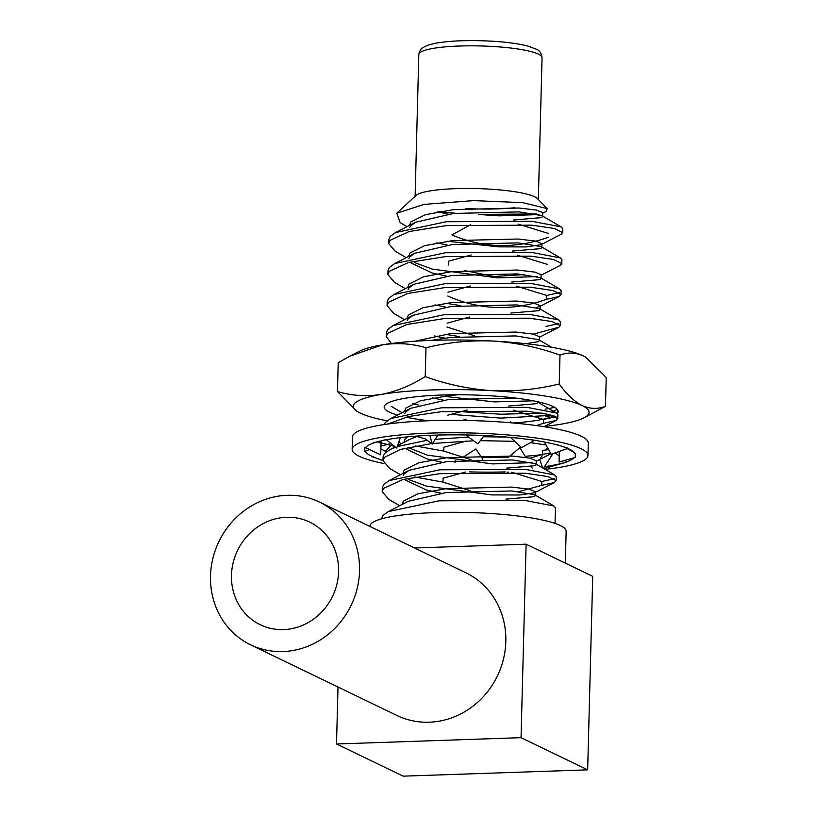 <?xml version="1.0" encoding="UTF-8"?>
<svg xmlns="http://www.w3.org/2000/svg" width="817" height="817" viewBox="0 0 817 817"><rect width="100%" height="100%" fill="white"/><g stroke="black" fill="none" stroke-linecap="round" stroke-linejoin="round"><path stroke-width="1.23" d="M282.978 651.568A79.249 73.397 -64.2 0 0 357.172 588.516A79.249 73.397 -64.2 0 0 319.488 502.077A79.249 73.397 -64.2 0 0 218.936 541.528A79.249 73.397 -64.2 0 0 250.564 644.797A79.249 73.397 -64.2 0 0 282.978 651.568M283.56 629.601A56.955 52.758 -64.2 0 0 336.88 584.278A56.955 52.758 -64.2 0 0 309.796 522.155A56.955 52.758 -64.2 0 0 237.522 550.505A56.955 52.758 -64.2 0 0 260.255 624.729A56.955 52.758 -64.2 0 0 283.56 629.601M250.564 644.797L396.848 715.437A79.249 73.397 -64.2 0 0 429.262 722.208A79.249 73.397 -64.2 0 0 503.456 659.156A79.249 73.397 -64.2 0 0 465.772 572.717L319.488 502.077M511.738 472.226L541.834 481.479L541.732 485.359L554.355 482.541L556.152 480.662L547.941 476.566L525.208 473.217L439.658 473.686L402.73 479.569L383.582 488.382L382.203 491.62L388.739 499.34L399.687 505.723M541.834 481.479L554.365 478.711M556.152 480.662L556.254 476.791L554.743 474.994L525.311 469.346L439.76 469.806L389.076 480.6L383.684 484.512L382.305 487.739L382.203 491.62M448.666 265.035L448.758 261.154L471.266 254.986M447.45 241.219L498.258 246.857L526.352 246.918L540.895 244.743L561.31 234.213L562.647 232.6L554.437 228.505L531.714 225.155L446.153 225.615L409.225 231.507L390.077 240.321L388.698 243.548L395.234 251.268L406.182 257.661M562.647 232.6L562.75 228.719L561.238 226.922L531.806 221.274L446.256 221.744L395.571 232.539L390.179 236.44L388.8 239.677L388.698 243.558M541.099 275.227L560.043 265.484L561.841 263.605L553.62 259.51L530.897 256.16L445.347 256.63L408.418 262.512L389.26 271.326L387.881 274.563L394.417 282.284L405.375 288.667M561.841 263.605L561.933 259.724L560.431 257.937L530.999 252.279L445.449 252.749L394.764 263.544L389.362 267.445L387.983 270.682L387.881 274.563M516.61 286.175L546.706 295.427L546.604 299.308L559.226 296.489L561.024 294.61L552.813 290.515L530.09 287.165L444.53 287.635L407.601 293.517L388.453 302.331L387.074 305.568L393.61 313.289L404.558 319.682M546.706 295.427L559.236 292.66M561.024 294.61L561.126 290.74L559.614 288.942L530.182 283.295L444.632 283.765L393.947 294.549L388.555 298.46L387.176 301.698L387.074 305.568M533.348 334.143L558.879 327.239L560.217 325.626L551.996 321.53L529.273 318.181L443.723 318.64L406.795 324.533L387.636 333.346L386.257 336.573L391.476 343.477M545.899 326.443L558.419 323.665M560.217 325.626L560.309 321.745L558.808 319.947L529.375 314.3L443.825 314.77L393.14 325.564L387.738 329.465L386.359 332.703L386.257 336.584M415.414 445.97L443.784 451.086L443.886 447.205L466.395 441.037M513.362 410.205L543.458 419.468L543.356 423.339L555.979 420.52L557.776 418.641L549.565 414.556L526.842 411.206L441.282 411.666L408.367 416.568L387.932 424.013M543.458 419.468L555.989 416.69M557.776 418.641L557.878 414.77L556.367 412.973L526.934 407.326L441.384 407.795L390.7 418.58L385.307 422.491L384.123 424.564M414.607 476.975L442.977 482.091L443.08 478.221L465.588 472.042M548.564 449.605L542.651 450.473L542.549 454.344L550.474 453.067M545.991 444.959L530.458 442.671M514.802 441.343L480.386 440.659M473.686 440.792L432.642 443.468M431.631 443.58L400.381 449.442L384.388 457.377L383.01 460.614L389.546 468.335L400.504 474.718M506.683 437.064L483.317 436.748M468.611 437.075L435.216 439.321M427.158 440.271L397.215 446.593M395.571 447.165L389.893 449.595L384.49 453.496L383.112 456.734L383.01 460.614M548.227 237.287C515.415 249.042 483.307 248.266 451.883 234.939L470.704 224.685M406.999 226.656L400.136 222.653L396.776 213.206L424.084 204.393L473.482 200.614L522.584 202.647L547.196 208.59L545.899 211.572L542.723 213.206M536.35 213.952L478.384 214.432L499.075 215.851L539.128 214.585M396.776 213.206L415.996 195.467A61.643 10.172 1.5 0 1 455.774 188.656A61.643 10.172 1.5 0 1 537.494 198.654L547.196 208.59M514.802 207.732A61.643 10.172 1.5 0 1 478.374 208.978A61.643 10.172 1.5 0 1 465.71 208.498M455.355 213.268L439.342 211.552M555.029 523.411L555.437 507.796L553.936 505.999L524.504 500.351L438.954 500.821L388.269 511.605L382.867 515.517L381.488 518.866M414.566 547.993L526.107 544.183L592.723 576.353L587.658 769.849L403.138 776.15L336.512 743.981L521.042 737.669L587.658 769.849M526.107 544.183L521.042 737.669M338.003 687.026L336.512 743.981M369.958 526.454L369.968 526.128A98.122 16.197 1.5 0 1 434.746 512.606A98.122 16.197 1.5 0 1 566.15 531.264L565.323 563.117M524.524 274.553L494.152 276.503L464.26 270.498M546.604 299.308C512.892 311.277 479.967 310.194 447.849 296.05M474.248 335.675L447.032 327.055M543.356 423.339L536.422 425.586M542.549 454.344L530.1 458.174M471 459.705L443.784 451.086M541.732 485.359L518.846 491.609M470.183 490.721L442.977 482.091M513.321 220.039L541.62 217.608L542.631 216.556L542.733 212.675L536.442 210.081L519.05 208.018L453.598 209.591L425.351 214.697L410.685 222.04L409.654 225.288M540.895 244.743L541.926 243.691L535.625 241.086L518.233 239.024L452.792 240.596L424.534 245.703L409.868 253.056L408.837 256.293M414.587 262.574L432.264 269.099L497.451 277.862L537.504 276.606M511.697 282.059L539.996 279.618L541.007 278.577L541.109 274.696L534.818 272.092L517.427 270.029L451.975 271.601L423.727 276.708L409.062 284.061L408.03 287.298M445.827 303.24L460.431 305.609M536.687 307.611L540.303 305.701L534.001 303.107L516.61 301.044L451.168 302.617L422.91 307.723L408.245 315.066L407.213 318.313M445.02 334.245L459.614 336.624M525.944 343.702L538.372 341.639L539.383 340.587L539.486 336.716L533.184 334.112L515.803 332.049L450.351 333.622L414.903 341.23M443.396 396.265L494.203 401.893L533.348 400.83M458.082 394.764L448.727 395.642L420.479 400.749L405.814 408.091L404.783 411.329M407.54 436.85L404.997 439.097L403.925 442.365M407.949 447.491L427.393 455.151L492.58 463.913L532.633 462.657M506.826 468.11L535.125 465.67L536.136 464.618L536.238 460.747L529.937 458.143L512.555 456.08L447.103 457.653L418.855 462.759L404.19 470.112L403.128 472.777M408.908 479.63L426.586 486.156L491.763 494.918L519.857 494.979L534.41 492.804L535.431 491.752L529.13 489.148L511.738 487.085L446.296 488.658L418.038 493.774L403.373 501.117L402.342 504.355M437.544 211.869L448.165 214.085M542.631 216.556L541.834 215.596L518.948 211.889L453.496 213.462L415.526 222.255L410.583 225.921L409.705 227.535M436.738 242.884L447.348 245.1M512.514 251.054L540.803 248.613L541.824 247.561L541.017 246.601L518.141 242.894L452.689 244.477L414.709 253.26L409.766 256.926L408.888 258.54M409.531 262.226L432.173 272.98L446.542 276.105M541.007 278.577L540.211 277.617L517.324 273.909L451.872 275.482L413.902 284.275L408.96 287.931L408.081 289.545M435.114 304.894L445.725 307.11M510.891 313.064L539.179 310.634L540.2 309.582L539.394 308.622L516.518 304.915L451.066 306.487L413.085 315.28L408.143 318.947L407.264 320.56M434.297 335.91L444.918 338.126M539.383 340.587L538.587 339.627L515.701 335.92L450.249 337.492L430.988 340.413M432.673 397.92L443.294 400.136M508.45 406.09L536.749 403.649L537.76 402.607L536.728 401.525M515.2 398.032L448.625 399.513L410.655 408.306L405.712 411.972L404.823 413.586M417.885 436.135L409.838 439.311L397.552 445.653M404.66 448.278L427.291 459.021L441.67 462.156M536.136 464.618L535.339 463.658L512.453 459.961L447.001 461.534L409.031 470.316L404.088 473.983L403.2 475.596M403.853 479.283L426.484 490.037L440.853 493.162M506.019 499.116L534.308 496.675L535.329 495.633L534.522 494.673L511.636 490.966L446.194 492.539L408.214 501.332L388.269 511.605M518.284 224.154L548.33 233.417M447.399 415.291L467.212 410.022M447.134 323.175L469.642 316.996M447.951 292.169L470.459 285.991M517.416 255.159L547.523 264.422M543.121 426.566A117.934 19.465 -178.5 0 0 561.31 424.156A117.934 19.465 -178.5 0 0 583.879 417.895L605.468 406.294L606.224 377.454L585.656 357.111L583.379 355.906C575.444 352.382 567.641 352.127 559.992 355.129C538.291 347.286 516.038 342.599 493.264 341.057C470.418 340.076 447.992 342.313 425.984 347.756C411.829 343.559 397.287 342.589 382.366 344.845L349.87 356.171L359.797 351.096A117.934 19.465 1.5 0 1 382.366 344.845A117.934 19.465 1.5 0 1 493.264 341.057A117.934 19.465 1.5 0 1 583.379 355.906A117.934 19.465 1.5 0 1 585.472 357.009A117.934 19.465 1.5 0 1 585.666 357.121M605.468 406.294C597.717 409.297 589.915 409.041 582.082 405.518C574.157 401.382 566.549 394.192 559.236 383.97L559.992 355.129M559.236 383.97C537.188 389.392 514.761 391.629 491.957 390.669C469.132 389.127 446.889 384.439 425.228 376.596L425.984 347.756M425.228 376.596C410.726 385.665 396 391.619 381.069 394.458C366.118 396.725 351.576 395.755 337.452 391.547L338.207 362.707L349.87 356.171M337.452 391.547L356.804 411.145M397.522 415.077A87.051 14.369 1.5 0 1 384.613 405.651A87.051 14.369 1.5 0 1 441.64 395.03A87.051 14.369 1.5 0 1 557.837 410.185A87.051 14.369 1.5 0 1 557.265 413.606M553.997 415.833A87.051 14.369 1.5 0 1 546.583 418.406A87.051 14.369 1.5 0 1 513.045 422.971M428.67 420.765A87.051 14.369 1.5 0 1 405.937 417.15M583.879 417.895A117.934 19.465 -178.5 0 0 582.082 405.518A117.934 19.465 1.5 0 0 491.957 390.669A117.934 19.465 -178.5 0 0 381.069 394.458A117.934 19.465 -178.5 0 0 358.203 411.993A117.934 19.465 -178.5 0 0 360.297 413.096A117.934 19.465 -178.5 0 0 387.105 420.816M412.473 403.598L418.825 405.089M460.206 411.584L500.903 414.229L542.141 413.116M552.517 411.431L557.317 409.45M557.705 409.971A86.806 14.328 1.5 0 1 557.97 411.155A86.806 14.328 1.5 0 1 556.898 413.32M552.415 415.312L500.801 418.11L450.433 414.321M545.827 416.752L552.527 415.342M554.672 407.377L545.113 409.205M383.929 463.545A117.934 19.465 1.5 0 1 352.158 449.35L352.484 436.952A117.934 19.465 1.5 0 1 412.983 421.562A117.934 19.465 1.5 0 1 588.281 443.12L587.954 455.529A117.934 19.465 1.5 0 1 545.102 469.367M559.298 451.627A105.362 17.392 1.5 0 1 557.633 452.005M542.978 454.487A105.362 17.392 1.5 0 1 525.219 456.284M508.45 457.224A105.362 17.392 1.5 0 1 481.703 457.622M463.188 457.203A105.362 17.392 1.5 0 1 461.309 457.132M352.158 449.35A117.934 19.465 1.5 0 1 412.656 433.97A117.934 19.465 1.5 0 1 587.954 455.529M505.131 471.92A117.934 19.465 1.5 0 1 469.561 471.899M429.803 435.338A105.362 17.392 1.5 0 1 575.382 455.202M574.147 457.755A105.362 17.392 1.5 0 1 544.52 466.64M542.406 466.926A105.362 17.392 1.5 0 1 541.181 467.079M374.686 457.387A105.362 17.392 1.5 0 1 364.739 449.677M365.495 447.685A105.362 17.392 1.5 0 1 418.774 435.941M544.357 441.997L551.148 454.283L568.183 448.288L555.928 444.346M559.492 451.341L559.083 462.034L559.298 451.413M575.556 453.312L575.178 457.459L559.083 462.034M574.29 452.598L567.233 448.615M552.935 453.66L543.111 468.815L539.68 459.583L543.111 454.283M545.858 450.055L547.451 447.593M566.916 462.044L543.111 468.815M566.651 461.83L564.823 460.4M559.185 455.968L555.223 452.853M508.358 472.114L507.531 472.808L507.03 472.001M510.022 455.906L519.867 447.645L525.811 457.459M532.235 468.059L531.458 466.752M482.837 459.307L475.892 448.942L462.688 457.54M454.916 462.596L455.355 460.737M385.695 452.301L385.41 451.29L391.864 444.458M371.939 456.591L383.01 460.563M385.41 451.29L380.926 448.87M364.556 451.566L364.933 447.42L380.722 454.834L381.11 441.446M381.1 443.488L377.842 441.742M365.148 451.29L369.427 449.534M373.195 442.834L386.104 439.597L396.694 448.053L400.422 437.616M407.795 436.666L415.822 436.135L425.32 438.913L432.275 444.05L437.861 435.053M422.032 421.041L421.215 420.449L418.539 421.225M415.822 436.135L429.762 435.206L432.275 444.05M465.7 434.95L477.945 443.907L484.205 435.563M467.028 420.489L465.19 419.141L462.892 420.408M459.072 434.736L484.215 435.441L477.945 443.907M510.666 437.422L521.45 447.655L534.88 440.22L513.29 437.544M511.708 422.849L510.594 421.838L510.002 422.706M511.513 422.838L510.594 421.838M538.342 199.522L542.059 57.741A61.643 10.172 -178.5 0 0 459.511 46.018A61.643 10.172 -178.5 0 0 418.815 54.514L415.107 196.294M542.059 57.741C541.354 53.064 539.424 50.225 536.269 49.224L528.385 46.232C519.306 43.791 507.071 42.096 491.671 41.167C469.407 39.992 450.821 40.656 435.921 43.158L427.853 45.17L422.634 47.743C420.735 48.908 419.458 51.165 418.815 54.514M559.226 296.489L539.271 306.763M558.419 327.494L539.475 337.247M391.169 406.315L402.127 412.708M555.979 420.52L543.969 426.699M398.778 442.232L401.31 443.713M550.852 453.752L536.228 461.278M554.355 482.541L534.4 492.804M409.623 224.706L409.613 225.308M541.926 243.691L541.824 247.561M408.817 255.721L408.796 256.313M408 286.726L407.989 287.318M540.303 305.701L540.2 309.582M407.193 317.731L407.172 318.334M537.78 401.75L537.76 402.607M404.752 410.757L404.742 411.36M535.431 491.752L535.329 495.633M402.321 503.783L402.301 504.385M541.834 215.596L561.238 226.922M415.526 222.255L395.571 232.539M541.017 246.601L560.431 257.937M414.709 253.26L394.764 263.544M540.211 277.617L559.614 288.942M413.902 284.275L393.947 294.549M539.394 308.622L558.808 319.947M413.085 315.28L393.14 325.564M538.587 339.627L551.689 347.286M536.963 401.647L556.367 412.973M410.655 408.306L390.7 418.58M395.203 446.858L389.893 449.595M535.339 463.658L554.743 474.994M409.031 470.316L389.076 480.6M534.522 494.673L553.936 505.999M381.018 446.062L390.546 443.713M377.25 441.854L394.55 446.348"/></g></svg>
